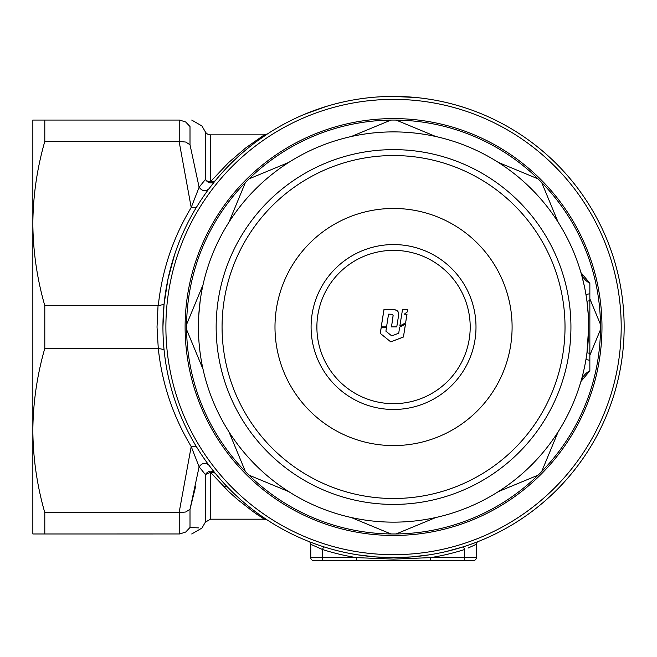<?xml version="1.0" encoding="UTF-8"?>
<svg xmlns="http://www.w3.org/2000/svg" width="657" height="657" viewBox="0 0 657 657"><rect width="100%" height="100%" fill="white"/><g stroke="black" fill="none" stroke-linecap="round" stroke-linejoin="round"><path stroke-width="0.99" d="M384.912 557.629L393.543 557.629M32.85 146.79L32.85 223.544L32.85 146.79M158.271 305.686C162.008 270.528 172.988 237.801 191.203 207.505L179.106 141.411L44.799 141.411L44.799 120.067L32.85 120.067L32.85 533.977L44.799 533.977L44.799 512.632L179.106 512.632L191.203 446.538C172.988 416.242 162.008 383.516 158.271 348.358L157.023 327.014L158.041 305.677L164.045 304.413L162.936 327.022A230.607 230.607 0 0 1 393.543 96.415A230.607 230.607 0 0 1 624.15 327.022A230.607 230.607 0 0 1 393.543 557.629A230.607 230.607 0 0 1 162.936 327.022A230.607 230.607 0 0 1 393.543 96.415A230.607 230.607 0 0 1 624.15 327.022A230.607 230.607 0 0 1 393.543 557.629A230.607 230.607 0 0 1 162.936 327.022M179.106 141.411L185.709 142.052L190.004 144.729L199.112 187.245L205.362 179.484L205.362 131.893A5.913 5.913 0 0 0 210.486 134.849L264.303 134.849L267.514 133.897L256.624 141.46M210.486 519.194L264.303 519.194L252.929 511.524L237.374 499.353L228.579 491.452L210.486 472.326L210.486 519.194L205.362 522.151L205.362 474.559L199.112 466.798L190.004 509.315L195.581 486.673M393.543 535.455A208.433 208.433 0 0 1 185.11 327.022A208.433 208.433 0 0 1 393.543 118.589A208.433 208.433 0 0 1 601.976 327.022A208.433 208.433 0 0 1 393.543 535.455M232.824 492.397L227.133 486.673L223.659 486.673L228.611 491.485M457.642 105.498L465.181 107.822M393.173 96.415L416.078 97.515M367.37 97.901L371.46 97.474M388.476 96.472L389.075 96.456M304.651 114.236L326.66 106.327M326.644 106.335L331.029 105.054M303.649 114.655L318.185 109.078M361.81 98.607L362.738 98.484M451.983 103.946L452.928 104.192M424.233 98.468L428.545 99.084M428.553 99.084L431.715 99.593M262.389 137.346L264.557 135.859M264.582 135.851L267.194 134.102M262.34 137.379L259.679 139.243M210.486 134.849L210.486 181.718A5.913 4.468 0 0 1 205.362 179.484C208.285 183.434 211.513 183.935 215.061 180.995L208.959 188.789C205.436 191.745 202.151 191.228 199.112 187.245L191.203 207.505L196.262 207.612M174.737 254.202L167.97 279.085L164.045 304.413M196.262 446.432L191.203 446.538L199.104 466.798C202.151 462.815 205.436 462.298 208.959 465.255L215.061 473.048L210.486 472.326L205.362 474.559C208.285 470.609 211.513 470.108 215.061 473.048M215.094 473.081L221.081 480.111M262.357 516.681L266.2 519.276M396.081 557.612L393.502 557.629M375.788 556.947L373.472 556.75M446.505 551.461L445.372 551.732M445.249 551.757L442.333 552.406M442.301 552.414L440.839 552.726M475.668 542.51L477.039 541.984M309.184 541.647L310.047 541.984M311.443 542.518L313.266 543.208M315.483 544.012L317.963 544.891M320.682 545.819L323.482 546.731L322.587 549.548L311.681 544.727M426.68 555.239L424.751 555.51M411.758 556.906L408.268 557.161M345.541 552.578L340.301 551.395M337.879 550.812L334.651 549.983M475.348 544.76L476.325 544.275L476.325 557.629A2.957 2.957 0 0 1 473.368 560.585L313.718 560.585A2.957 2.957 0 0 1 310.761 557.629L310.761 544.275A2.957 2.957 0 0 0 308.889 541.532M478.197 541.532A2.957 2.957 0 0 0 476.325 544.275L468.047 548.086M472.695 546.016L474.995 544.932M179.763 141.386L179.763 120.083L185.709 122.013L190.004 126.546C205.781 125.807 205.781 125.807 190.004 126.546L190.004 144.729M179.763 120.083L179.106 120.067C195.729 120.067 195.729 120.067 179.106 120.067L44.799 120.067M158.041 305.677L44.799 305.677L44.799 348.366L158.041 348.366M44.799 533.977L179.763 533.96L179.763 512.657L179.106 512.632M256.485 514.029L258.94 515.704M198.825 527.908L190.004 527.497C205.781 528.236 205.781 528.236 190.004 527.497L185.709 532.03L179.763 533.96M179.106 533.977C195.729 533.977 195.729 533.977 179.106 533.977M44.799 348.366C37.03 375.451 33.047 402.831 32.85 430.499C33.055 458.225 37.038 485.605 44.799 512.632M190.004 527.497L190.004 509.315L185.709 511.992L179.763 512.657M215.061 180.995L210.486 181.718L228.603 162.566L245.521 148.055L264.303 134.849M44.799 305.677C37.03 278.593 33.047 251.212 32.85 223.544C33.055 195.819 37.038 168.438 44.799 141.411M358.081 554.886L375.763 556.939L393.543 557.629L411.323 556.939L429.005 554.886L411.323 556.939L393.543 557.629L375.763 556.939L358.081 554.886M463.604 546.731L446.399 551.486L463.604 546.731L464.499 549.548A233.564 233.564 0 0 1 430.59 557.629L430.59 560.585M356.496 560.585L356.496 557.629A233.564 233.564 0 0 1 322.587 549.548L322.587 557.629L356.496 557.629L393.543 559.107L430.59 557.629L464.499 557.629L464.499 549.548M377.184 99.963L367.37 100.882M401.747 96.563L412.087 97.162M463.21 110.294L462.208 109.974M164.045 349.631L158.271 348.358M393.543 498.499A171.477 171.477 0 0 0 565.02 327.022A171.477 171.477 0 0 0 393.543 155.545A171.477 171.477 0 0 0 222.066 327.022A171.477 171.477 0 0 0 393.543 498.499M393.543 149.632A177.39 177.39 0 0 1 570.933 327.022A177.39 177.39 0 0 1 393.543 504.412A177.39 177.39 0 0 1 216.153 327.022A177.39 177.39 0 0 1 393.543 149.632M393.543 445.577A118.556 118.556 0 0 1 274.987 327.022A118.556 118.556 0 0 1 393.543 208.466A118.556 118.556 0 0 1 512.099 327.022A118.556 118.556 0 0 1 393.543 445.577M199.539 306.096L200.336 299.707M200.163 300.947L198.743 315.688L198.496 332.787M198.743 315.705L198.496 321.24M199.112 343.463L199.539 347.914L199.112 343.471M199.966 351.594L200.664 356.587L199.966 351.61M588.59 321.257L588.672 327.022A195.129 195.129 0 0 1 393.543 522.151A195.129 195.129 0 0 1 198.414 327.022A195.129 195.129 0 0 1 393.543 131.893A195.129 195.129 0 0 1 588.672 327.022L588.344 315.697L586.947 301.136M586.75 354.353L587.12 351.61M587.12 351.594L587.547 347.939L587.12 351.594M588.171 340.975L588.59 332.787M600.482 324.443A206.955 206.955 0 0 1 245.39 471.529A206.955 206.955 0 0 1 396.122 120.083A206.955 206.955 0 0 1 600.482 324.443L589.855 298.787L600.482 324.443M584.262 285.779L581.872 275.965M581.872 275.956L581.322 273.985M589.855 300.734L589.855 353.31L589.855 283.233L589.855 300.734L586.956 301.193L587.12 302.434M587.547 306.129L587.982 310.589M538.05 178.868L498.351 162.427A195.129 195.129 0 0 1 558.138 222.214L541.697 182.515L558.138 222.214M541.697 471.529L558.138 431.83A195.129 195.129 0 0 1 498.351 491.617L538.05 475.175L498.351 491.617M589.855 353.31L589.855 360.307L589.855 353.31L586.956 352.85A195.129 195.129 0 0 1 586.947 352.908L588.672 327.022A195.129 195.129 0 0 1 393.543 522.151A195.129 195.129 0 0 1 198.414 327.022M588.582 332.844L588.344 338.347M581.33 380.05L580.87 381.66A17.739 17.739 0 0 1 580.895 381.553L589.855 370.811L589.855 360.307L589.855 370.811A17.739 17.739 0 0 0 580.911 381.495M582.578 375.418L583.391 372.117M585.132 364.027L585.929 359.642M589.855 355.256L600.482 329.6M435.821 136.525L396.122 120.083M390.964 120.083L351.265 136.525L390.964 120.083M288.735 162.427L249.036 178.868L288.735 162.427M245.39 182.515L228.948 222.214M203.046 284.744L186.604 324.443M186.604 329.6L203.046 369.3L186.604 329.6M228.948 431.83L245.39 471.529L228.948 431.83M249.036 475.175L288.735 491.617M396.122 533.96L435.821 517.519L396.122 533.96M351.265 517.519L390.964 533.96M587.407 281.722L589.855 283.233A17.739 17.739 0 0 1 580.911 272.548A17.739 17.739 0 0 0 589.855 283.233A17.739 17.739 0 0 1 580.87 272.384A17.739 17.739 0 0 0 580.911 272.548A17.739 17.739 0 0 1 580.87 272.384M589.855 293.736L585.945 294.5M589.855 360.307L585.945 359.543M580.87 381.66A17.739 17.739 0 0 1 589.855 370.811A17.739 17.739 0 0 0 580.87 381.66M402.503 309.644L407.751 309.644L407.381 311.861L404.293 314.186L407.012 314.186L405.607 322.883L399.85 325.938L402.503 309.644M402.495 309.702L407.751 309.644M404.293 314.186L406.962 314.235L405.607 322.883M405.566 322.899L399.826 325.938M407.701 309.702L407.332 311.911M390.784 341.886L380.247 333.354L381.134 327.786L386.447 327.786L385.905 331.185L391.728 335.899L398.725 333.214L399.645 327.129L405.492 324.032L403.431 337.025L390.784 341.886L380.247 333.354M405.451 324.049L403.431 337.025M403.398 336.992L390.792 341.829M380.296 333.329L381.175 327.777M396.762 326.899L398.331 317.002C399.415 311.853 397.337 309.422 392.106 309.71L383.943 309.644L381.224 326.89L386.538 326.89L388.55 314.169L392.13 314.26L393.108 315.385L391.498 326.89L396.779 326.89L398.347 316.97C399.571 311.779 397.485 309.332 392.098 309.644L383.943 309.644M383.975 309.702L381.274 326.899M393.124 315.598L391.506 326.899M316.888 327.022A76.655 76.655 0 0 1 393.543 250.366A76.655 76.655 0 0 1 470.198 327.022A76.655 76.655 0 0 1 393.543 403.677A76.655 76.655 0 0 1 316.888 327.022M464.499 560.585L464.499 557.629L476.325 557.629A2.957 2.957 0 0 1 473.368 560.585M313.718 560.585A2.957 2.957 0 0 1 310.761 557.629L322.587 557.629L322.587 560.585M165.893 327.022A227.65 227.65 0 0 0 393.543 554.672A227.65 227.65 0 0 0 621.193 327.022A227.65 227.65 0 0 0 393.543 99.371A227.65 227.65 0 0 0 165.893 327.022M393.543 244.568A82.454 82.454 0 0 1 475.997 327.022A82.454 82.454 0 0 1 393.543 409.475A82.454 82.454 0 0 1 311.09 327.022A82.454 82.454 0 0 1 393.543 244.568M205.362 131.893L201.954 125.98L191.713 120.067M205.362 522.151L201.954 528.064L191.713 533.977M264.303 519.194L267.194 519.933M589.855 283.233L580.911 272.548"/></g></svg>
